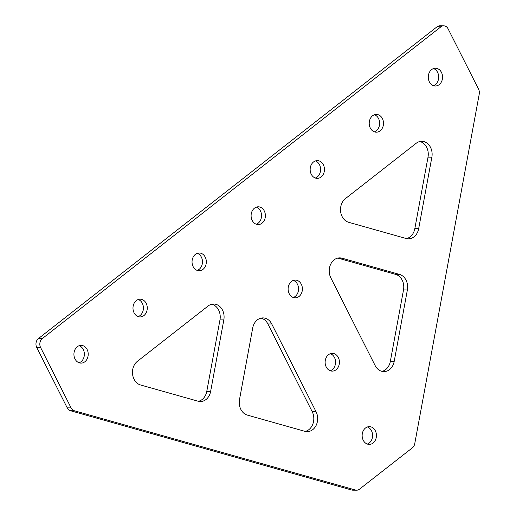<?xml version="1.0" encoding="UTF-8"?>
<svg xmlns="http://www.w3.org/2000/svg" width="516" height="516" viewBox="0 0 516 516"><rect width="100%" height="100%" fill="white"/><g stroke="black" fill="none" stroke-linecap="round" stroke-linejoin="round"><path stroke-width="0.77" d="M433.434 85.656A8.882 7.147 90.3 0 0 435.349 84.605A8.882 7.147 90.3 0 0 438.626 75.839A8.882 7.147 90.3 0 0 433.53 68.557M439.206 84.63A8.882 7.147 90.3 0 0 442.283 74.678A8.882 7.147 90.3 0 0 435.465 68.241A8.882 7.147 90.3 0 0 431.615 69.608A8.882 7.147 90.3 0 0 428.538 79.561A8.882 7.147 90.3 0 0 435.362 85.998A8.882 7.147 90.3 0 0 439.206 84.63M374.377 131.844A8.882 7.147 90.3 0 0 376.293 130.8A8.882 7.147 90.3 0 0 379.57 122.028A8.882 7.147 90.3 0 0 374.474 114.746M380.15 130.819A8.882 7.147 90.3 0 0 383.227 120.867A8.882 7.147 90.3 0 0 376.409 114.429A8.882 7.147 90.3 0 0 372.558 115.797A8.882 7.147 90.3 0 0 369.482 125.749A8.882 7.147 90.3 0 0 376.306 132.186A8.882 7.147 90.3 0 0 380.15 130.819M315.321 178.033A8.882 7.147 90.3 0 0 317.237 176.988A8.882 7.147 90.3 0 0 320.513 168.216A8.882 7.147 90.3 0 0 315.418 160.934M321.094 177.007A8.882 7.147 90.3 0 0 324.171 167.055A8.882 7.147 90.3 0 0 317.346 160.618A8.882 7.147 90.3 0 0 313.502 161.985A8.882 7.147 90.3 0 0 310.426 171.944A8.882 7.147 90.3 0 0 317.243 178.375A8.882 7.147 90.3 0 0 321.094 177.007M334.11 259.87A12.99 10.455 90.3 0 0 330.808 277.789L375.126 365.534A12.99 10.455 90.3 0 0 383.91 371.597A12.99 10.455 90.3 0 0 394.179 361.477L407.376 289.953A12.99 10.455 90.3 0 0 399.519 274.409L342.005 258.187A12.99 10.455 90.3 0 0 339.741 257.865A12.99 10.455 90.3 0 0 334.11 259.87M367.411 426.964A8.882 7.147 -89.7 0 1 372.507 434.24A8.882 7.147 -89.7 0 1 369.224 443.012A8.882 7.147 -89.7 0 1 367.308 444.057M365.496 428.009A8.882 7.147 -89.7 0 1 369.34 426.642A8.882 7.147 -89.7 0 1 376.158 433.079A8.882 7.147 -89.7 0 1 373.081 443.031A8.882 7.147 -89.7 0 1 369.237 444.399A8.882 7.147 -89.7 0 1 362.413 437.968A8.882 7.147 -89.7 0 1 365.496 428.009M79.193 345.694A8.882 7.147 -89.7 0 1 84.289 352.97A8.882 7.147 -89.7 0 1 81.006 361.742A8.882 7.147 -89.7 0 1 79.09 362.787M77.277 346.739A8.882 7.147 -89.7 0 1 81.122 345.372A8.882 7.147 -89.7 0 1 87.946 351.809A8.882 7.147 -89.7 0 1 84.863 361.761A8.882 7.147 -89.7 0 1 81.018 363.129A8.882 7.147 -89.7 0 1 74.194 356.698A8.882 7.147 -89.7 0 1 77.277 346.739M138.249 299.506A8.882 7.147 -89.7 0 1 143.345 306.781A8.882 7.147 -89.7 0 1 140.062 315.553A8.882 7.147 -89.7 0 1 138.146 316.598M136.334 300.551A8.882 7.147 -89.7 0 1 140.178 299.183A8.882 7.147 -89.7 0 1 147.002 305.62A8.882 7.147 -89.7 0 1 143.919 315.573A8.882 7.147 -89.7 0 1 140.075 316.94A8.882 7.147 -89.7 0 1 133.251 310.509A8.882 7.147 -89.7 0 1 136.334 300.551M330.395 353.686A8.882 7.147 -89.7 0 1 335.49 360.961A8.882 7.147 -89.7 0 1 332.207 369.733A8.882 7.147 -89.7 0 1 330.292 370.778M328.479 354.731A8.882 7.147 -89.7 0 1 332.323 353.363A8.882 7.147 -89.7 0 1 339.147 359.8A8.882 7.147 -89.7 0 1 336.064 369.753A8.882 7.147 -89.7 0 1 332.22 371.12A8.882 7.147 -89.7 0 1 325.396 364.689A8.882 7.147 -89.7 0 1 328.479 354.731M293.378 280.407A8.882 7.147 -89.7 0 1 298.474 287.683A8.882 7.147 -89.7 0 1 295.191 296.455A8.882 7.147 -89.7 0 1 293.275 297.5M291.463 281.452A8.882 7.147 -89.7 0 1 295.307 280.085A8.882 7.147 -89.7 0 1 302.131 286.522A8.882 7.147 -89.7 0 1 299.048 296.474A8.882 7.147 -89.7 0 1 295.204 297.842A8.882 7.147 -89.7 0 1 288.386 291.411A8.882 7.147 -89.7 0 1 291.463 281.452M197.305 253.317A8.882 7.147 -89.7 0 1 202.401 260.593A8.882 7.147 -89.7 0 1 199.118 269.365A8.882 7.147 -89.7 0 1 197.202 270.41M195.39 254.362A8.882 7.147 -89.7 0 1 199.234 252.995A8.882 7.147 -89.7 0 1 206.058 259.432A8.882 7.147 -89.7 0 1 202.975 269.384A8.882 7.147 -89.7 0 1 199.131 270.752A8.882 7.147 -89.7 0 1 192.313 264.321A8.882 7.147 -89.7 0 1 195.39 254.362M256.362 207.129A8.882 7.147 -89.7 0 1 261.457 214.404A8.882 7.147 -89.7 0 1 258.174 223.176A8.882 7.147 -89.7 0 1 256.265 224.221M254.446 208.174A8.882 7.147 -89.7 0 1 258.29 206.806A8.882 7.147 -89.7 0 1 265.114 213.243A8.882 7.147 -89.7 0 1 262.038 223.196A8.882 7.147 -89.7 0 1 258.187 224.563A8.882 7.147 -89.7 0 1 251.369 218.133A8.882 7.147 -89.7 0 1 254.446 208.174M252.698 328.034A12.99 10.455 -89.7 0 1 257.336 319.914A12.99 10.455 -89.7 0 1 262.966 317.914A12.99 10.455 -89.7 0 1 271.751 323.977L316.069 411.723A12.99 10.455 -89.7 0 1 316.34 424.952A12.99 10.455 -89.7 0 1 307.136 431.64A12.99 10.455 -89.7 0 1 304.872 431.318L247.358 415.103A12.99 10.455 -89.7 0 1 239.501 399.558L252.698 328.034M352.802 490.181A6.495 5.224 -89.7 0 1 351.673 490.019L70.486 410.73A6.495 5.224 -89.7 0 1 67.228 407.859L36.759 347.532A6.495 5.224 -89.7 0 1 38.41 338.573L437.046 26.8L440.903 26.826A6.495 5.224 -89.7 0 1 443.715 25.819A6.495 5.224 -89.7 0 1 448.107 28.857L478.577 89.178A6.495 5.224 -89.7 0 1 479.241 94.08L414.735 443.734A6.495 5.224 -89.7 0 1 412.413 447.791L359.471 489.2A6.495 5.224 90.3 0 1 356.659 490.2L352.802 490.181M443.715 25.819L439.858 25.8A6.495 5.224 90.3 0 0 437.046 26.8M198.441 401.3A12.99 10.455 90.3 0 0 206.774 391.392L210.631 391.418A12.99 10.455 -89.7 0 1 200.369 401.538A12.99 10.455 -89.7 0 1 198.105 401.216L140.584 384.994A12.99 10.455 -89.7 0 1 132.612 374.519A12.99 10.455 -89.7 0 1 137.372 361.335L208.083 306.027A12.99 10.455 -89.7 0 1 213.714 304.027A12.99 10.455 -89.7 0 1 223.828 319.894L210.631 391.418M223.828 319.894L219.971 319.868L206.774 391.392M219.971 319.868A12.99 10.455 90.3 0 0 211.786 304.24M305.208 431.408A12.99 10.455 90.3 0 0 312.212 411.697L316.069 411.723M271.751 323.977L267.888 323.958L312.212 411.697M267.888 323.958A12.99 10.455 90.3 0 0 261.038 318.127M418.67 228.704L414.812 228.685L428.009 157.161L431.866 157.18A12.99 10.455 90.3 0 0 421.753 141.313A12.99 10.455 90.3 0 0 416.128 143.319L345.41 198.621A12.99 10.455 90.3 0 0 340.657 211.812A12.99 10.455 90.3 0 0 348.629 222.286L406.144 238.508A12.99 10.455 90.3 0 0 408.408 238.824A12.99 10.455 90.3 0 0 418.67 228.704L431.866 157.18M419.824 141.526A12.99 10.455 -89.7 0 1 428.009 157.161M414.812 228.685A12.99 10.455 -89.7 0 1 406.479 238.592M399.519 274.409L395.662 274.383L338.141 258.168L342.005 258.187M337.812 258.077A12.99 10.455 -89.7 0 1 338.141 258.168M394.179 361.477L390.322 361.458A12.99 10.455 -89.7 0 1 381.982 371.365M390.322 361.458L403.512 289.928L407.376 289.953M395.662 274.383A12.99 10.455 -89.7 0 1 403.512 289.928M38.41 338.573L42.267 338.599L440.903 26.826M42.267 338.599A6.495 5.224 90.3 0 0 40.616 347.558L36.759 347.532M67.228 407.859L71.085 407.885L40.616 347.558M71.085 407.885A6.495 5.224 90.3 0 0 74.343 410.755L70.486 410.73M351.673 490.019L355.53 490.039L74.343 410.755M355.53 490.039A6.495 5.224 90.3 0 0 356.659 490.2"/></g></svg>
